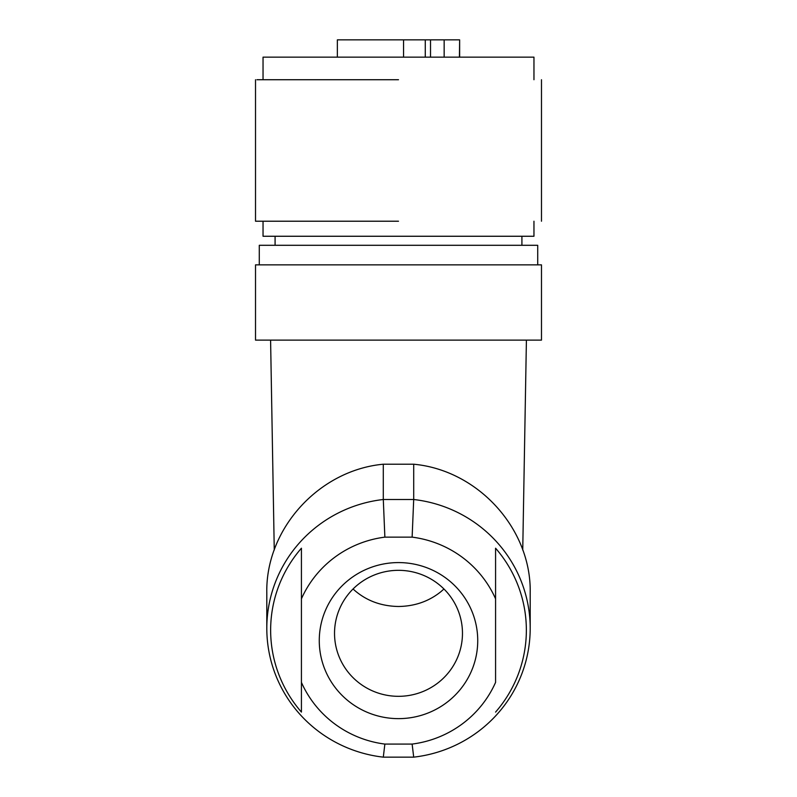 <?xml version="1.0" encoding="UTF-8"?>
<svg xmlns="http://www.w3.org/2000/svg" width="797" height="797" viewBox="0 0 797 797"><rect width="100%" height="100%" fill="white"/><g stroke="black" fill="none" stroke-linecap="round" stroke-linejoin="round"><path stroke-width="1.2" d="M337.36 57.155L337.36 39.85L403.551 39.85L403.551 57.155M459.64 57.155L459.64 39.85L459.431 57.155M403.551 39.85L459.431 39.85M425.269 39.85L425.269 57.155M263.04 79.73L263.04 57.155L533.96 57.155L533.96 79.73M398.5 79.73L256.923 79.73L398.5 79.73M255.518 79.73L255.518 221.217L398.5 221.217M398.5 236.261L263.04 236.261L533.96 236.261L533.96 221.217M537.188 245.297L259.284 245.297L259.284 264.863M540.934 264.863L255.518 264.863L255.518 340.12L541.482 340.12L541.482 264.863M522.742 550.03L526.409 340.12M274.258 550.03L270.591 340.12M413.703 757.15A131.694 129.692 180 0 0 530.194 628.325L530.194 593.038C531.589 529.168 478.29 470.22 413.703 464.213L383.297 464.213C318.71 470.22 265.411 529.168 266.806 593.038L266.806 628.325A131.694 129.692 180 0 0 383.297 757.15L384.871 744.079L412.129 744.079L413.703 757.15L383.297 757.15M383.297 464.213L383.297 499.5A131.694 129.692 180 0 0 266.806 628.325M383.297 499.5L413.703 499.5L412.129 537.138L384.871 537.138L383.297 499.5M413.703 464.213L413.703 499.5A131.694 129.692 180 0 1 530.194 628.325M384.871 744.079A105.951 104.337 -0 0 1 301.425 682.401L301.425 712.1A127.859 125.916 -0 0 1 270.641 630.148A127.859 125.916 -0 0 1 301.425 548.206L301.425 598.816A105.951 104.337 -0 0 1 384.871 537.138M412.129 537.138A105.951 104.337 -0 0 1 495.575 598.816L495.575 682.401A105.951 104.337 -0 0 1 412.129 744.079M495.575 548.206L495.575 598.816L495.575 548.206A127.859 125.916 -0 0 1 526.359 630.148A127.859 125.916 -0 0 1 495.575 712.1M301.425 598.816L301.425 682.401M398.5 562.582A79.232 78.026 180 0 0 319.268 640.609A79.232 78.026 180 0 0 398.5 718.635A79.232 78.026 180 0 0 477.732 640.609A79.232 78.026 180 0 0 398.5 562.582M301.425 712.1L301.425 686.287M462.469 633.326A63.969 62.993 180 0 0 424.671 575.842A63.969 62.993 180 0 0 355.94 586.293A63.969 62.993 180 0 0 334.531 633.326A63.969 62.993 180 0 0 372.329 690.81A63.969 62.993 180 0 0 441.06 680.349A63.969 62.993 180 0 0 462.469 633.326M353.051 588.993L353.111 589.043C365.444 600.36 380.577 606.178 398.5 606.487C414.868 606.258 429.055 601.287 441.06 591.553L443.949 588.993M430.519 57.155L430.519 39.85M444.158 57.155L444.158 39.85M541.482 221.217L541.482 79.73M263.04 236.261L263.04 221.217M521.915 236.261L521.915 245.297M275.085 236.261L275.085 245.297M537.716 245.297L537.716 264.863"/></g></svg>
